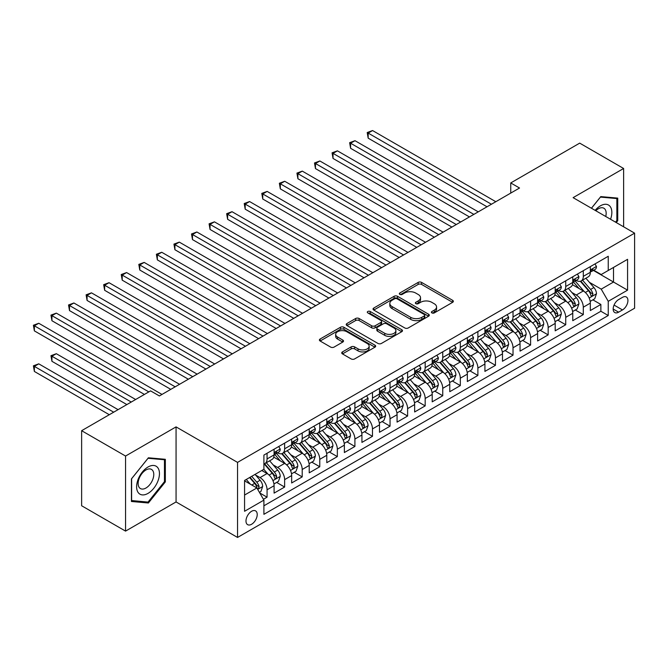<?xml version="1.0" encoding="UTF-8"?>
<svg xmlns="http://www.w3.org/2000/svg" width="668" height="668" viewBox="0 0 668 668"><rect width="100%" height="100%" fill="white"/><g stroke="black" fill="none" stroke-linecap="round" stroke-linejoin="round"><path stroke-width="1" d="M431.904 312.908A1.703 0.985 0 0 0 434.325 312.908L452.645 302.328A2.438 1.411 0 0 0 453.355 301.335A2.438 1.411 0 0 0 452.645 300.333L421.6 282.414A2.438 1.411 0 0 0 418.151 282.414L399.831 292.993A1.703 0.985 0 0 0 399.33 293.686A1.703 0.985 0 0 0 399.831 294.388A1.703 0.985 0 0 0 402.245 294.388L404.616 293.018A7.807 4.509 0 0 1 415.655 293.018L418.243 294.513A7.807 4.509 0 0 1 420.523 297.694A7.807 4.509 0 0 1 418.243 300.884L415.872 302.253A1.703 0.985 0 0 0 415.371 302.946A1.703 0.985 0 0 0 415.872 303.648A1.703 0.985 0 0 0 418.285 303.648L420.656 302.278A7.807 4.509 0 0 1 431.695 302.278L434.275 303.773A7.807 4.509 0 0 1 436.563 306.954A7.807 4.509 0 0 1 434.275 310.144L431.904 311.513A1.703 0.985 0 0 0 431.403 312.206A1.703 0.985 0 0 0 431.904 312.908L431.904 311.513M251.602 524.263A7.949 4.592 120 0 0 256.796 517.257A7.949 4.592 120 0 0 255.577 510.886A7.949 4.592 120 0 0 251.602 511.279A7.949 4.592 120 0 0 246.409 518.284A7.949 4.592 120 0 0 247.628 524.656A7.949 4.592 120 0 0 251.602 524.263M342.45 351.911A2.438 1.411 0 0 0 341.732 352.904A2.438 1.411 0 0 0 342.45 353.898L351.159 358.925A2.438 1.411 0 0 0 354.608 358.925L374.957 347.176A2.438 1.411 0 0 0 375.666 346.183A2.438 1.411 0 0 0 374.957 345.189L343.911 327.27A2.438 1.411 0 0 0 340.463 327.27L320.114 339.018A2.438 1.411 0 0 0 319.404 340.012A2.438 1.411 0 0 0 320.114 341.006L330.635 347.084A2.438 1.411 0 0 0 334.084 347.084L342.793 342.049A2.438 1.411 0 0 0 343.511 341.056A2.438 1.411 0 0 0 342.793 340.062L337.574 337.048A6.521 3.766 0 0 1 335.67 334.384A6.521 3.766 0 0 1 339.695 330.911A6.521 3.766 0 0 1 346.801 331.72L367.241 343.519A6.521 3.766 0 0 1 369.154 346.183A6.521 3.766 0 0 1 365.12 349.665A6.521 3.766 0 0 1 358.015 348.846L354.608 346.884A2.438 1.411 0 0 0 351.159 346.884L342.45 351.911L342.45 353.898M176.06 426.885L125.551 456.044L81.63 430.693L81.63 505.751L125.551 531.11L176.06 501.944L237.549 537.448L237.549 462.39L176.06 426.885L176.06 501.944M623.62 226.811L623.62 168.486L573.111 197.653L634.6 233.149L237.549 462.39M623.62 168.486L579.699 143.127L510.744 182.94L510.744 193.085M81.63 430.693L150.584 390.88L159.368 395.949L519.529 188.017L510.744 182.94M404.791 327.963A2.438 1.411 0 0 0 408.24 327.963L428.589 316.214A2.438 1.411 0 0 0 429.299 315.221A2.438 1.411 0 0 0 428.589 314.227L397.543 296.3A2.438 1.411 0 0 0 394.095 296.3L373.746 308.048A2.438 1.411 0 0 0 373.036 309.05A2.438 1.411 0 0 0 373.746 310.044L404.791 327.963M368.486 313.275A1.703 0.985 0 0 1 370.214 313.517L370.214 311.488L401.769 329.708A2.438 1.411 0 0 1 402.487 330.702A2.438 1.411 0 0 1 401.769 331.695L381.42 343.444A2.438 1.411 0 0 1 377.971 343.444L346.934 325.525L346.934 323.537A2.438 1.411 0 0 0 346.216 324.531A2.438 1.411 0 0 0 346.934 325.525M346.934 323.537L355.643 318.502A2.438 1.411 0 0 1 359.092 318.502L371.675 325.775A2.438 1.411 0 0 0 375.132 325.775L380.902 322.435A2.438 1.411 0 0 0 381.62 321.442A2.438 1.411 0 0 0 380.902 320.448L367.801 312.883A1.703 0.985 0 0 1 367.3 312.181A1.703 0.985 0 0 1 368.352 311.271A1.703 0.985 0 0 1 370.214 311.488M263.417 499.28L267.066 497.176L259.769 492.967M255.627 475.057L260.036 477.603A9.937 5.736 60 0 1 267.066 489.778L274.089 485.72L274.089 493.118L284.635 487.039L276.635 482.421M273.195 464.911L277.604 467.458A9.937 5.736 60 0 1 284.635 479.632L291.657 475.574L291.657 482.981L302.203 476.894L294.204 472.276M290.764 454.766L295.173 457.313A9.937 5.736 60 0 1 302.203 469.487L309.226 465.429L309.226 472.835L319.772 466.748L311.772 462.131M308.332 444.629L312.741 447.176A9.937 5.736 60 0 1 319.772 459.342L326.794 455.284L326.794 462.69L337.34 456.603L329.341 451.994M325.901 434.484L330.309 437.031A9.937 5.736 60 0 1 337.34 449.205L344.362 445.147L344.362 452.545L354.908 446.466L346.909 441.849M343.469 424.339L347.878 426.885A9.937 5.736 60 0 1 354.908 439.06L361.931 435.002L361.931 442.408L372.477 436.321L364.477 431.703M361.037 414.193L365.446 416.74A9.937 5.736 60 0 1 372.477 428.914L379.499 424.856L379.499 432.263L390.045 426.176L382.054 421.558M378.606 404.056L383.014 406.603A9.937 5.736 60 0 1 390.045 418.769L397.068 414.711L397.068 422.118L407.614 416.03L399.623 411.421M396.174 393.911L400.583 396.458A9.937 5.736 60 0 1 407.614 408.632L414.644 404.574L414.644 411.972L425.182 405.894L417.191 401.276M413.743 383.766L418.151 386.313A9.937 5.736 60 0 1 425.182 398.487L432.213 394.429L432.213 401.835L442.75 395.748L434.759 391.131M431.311 373.621L435.72 376.167A9.937 5.736 60 0 1 442.75 388.342L449.781 384.284L449.781 391.69L460.319 385.603L452.328 380.985M448.879 363.484L453.288 366.031A9.937 5.736 60 0 1 460.319 378.197L467.35 374.138L467.35 381.545L477.887 375.458L469.896 370.849M466.448 353.339L470.856 355.885A9.937 5.736 60 0 1 477.887 368.06L484.918 364.002L484.918 371.4L495.456 365.321L487.465 360.703M484.016 343.193L488.425 345.74A9.937 5.736 60 0 1 495.456 357.914L502.486 353.856L502.486 361.263L513.024 355.176L505.033 350.558M501.584 333.048L505.993 335.595A9.937 5.736 60 0 1 513.024 347.769L520.055 343.711L520.055 351.118L530.592 345.03L522.601 340.413M519.153 322.911L523.57 325.458A9.937 5.736 60 0 1 530.592 337.624L537.623 333.566L537.623 340.972L548.161 334.885L540.17 330.276M536.721 312.766L541.138 315.313A9.937 5.736 60 0 1 548.161 327.487L555.191 323.429L555.191 330.827L565.729 324.748L557.738 320.131M554.29 302.621L558.707 305.167A9.937 5.736 60 0 1 565.729 317.342L572.76 313.284L572.76 320.69L583.298 314.603L583.298 307.196A9.937 5.736 -120 0 0 576.275 295.022L571.858 292.475M575.307 309.985L583.298 314.603M274.089 485.72A9.937 5.736 -120 0 0 267.066 473.545L261.789 470.506M291.657 475.574A9.937 5.736 -120 0 0 284.635 463.4L273.763 457.129M309.226 465.429A9.937 5.736 -120 0 0 302.203 453.255L291.34 446.984M326.794 455.284A9.937 5.736 -120 0 0 319.772 443.118L308.908 436.839M344.362 445.147A9.937 5.736 -120 0 0 337.34 432.973L326.477 426.702M361.931 435.002A9.937 5.736 -120 0 0 354.908 422.827L344.045 416.556M379.499 424.856A9.937 5.736 -120 0 0 372.477 412.682L361.613 406.411M397.068 414.711A9.937 5.736 -120 0 0 390.045 402.545L379.182 396.266M414.644 404.574A9.937 5.736 -120 0 0 407.614 392.4L396.75 386.129M432.213 394.429A9.937 5.736 -120 0 0 425.182 382.255L414.319 375.984M449.781 384.284A9.937 5.736 -120 0 0 442.75 372.109L431.887 365.839M467.35 374.138A9.937 5.736 -120 0 0 460.319 361.972L449.455 355.693M484.918 364.002A9.937 5.736 -120 0 0 477.887 351.827L467.024 345.556M502.486 353.856A9.937 5.736 -120 0 0 495.456 341.682L484.592 335.411M520.055 343.711A9.937 5.736 -120 0 0 513.024 331.537L502.161 325.266M537.623 333.566A9.937 5.736 -120 0 0 530.592 321.4L519.729 315.121M555.191 323.429A9.937 5.736 -120 0 0 548.161 311.255L537.297 304.984M572.76 313.284A9.937 5.736 -120 0 0 565.729 301.109L554.866 294.839M622.476 297.36L618.61 299.59A7.699 4.451 120 0 0 613.583 306.378A7.699 4.451 120 0 0 614.76 312.549A7.699 4.451 120 0 0 618.61 312.165L622.476 309.935A7.699 4.451 120 0 0 627.511 303.147A7.699 4.451 120 0 0 626.325 296.976A7.699 4.451 120 0 0 622.476 297.36M237.549 537.448L634.6 308.215L634.6 233.149M244.571 495.046L256.871 487.949L263.902 500.123L263.902 514.318L608.247 315.513L608.247 301.31L601.217 289.144L589.426 282.339M263.902 500.123L244.571 511.279L244.571 480.442L263.902 469.287L263.902 455.083L608.247 256.278L608.247 270.482L627.569 259.318L627.569 290.154L608.247 301.31M277.512 452.795L277.604 452.854A9.937 5.736 60 0 0 282.572 453.347L289.603 449.288A9.937 5.736 -120 0 0 291.657 444.738L291.657 439.06M295.081 442.659L295.173 442.709A9.937 5.736 60 0 0 300.141 443.201L307.171 439.143A9.937 5.736 -120 0 0 309.226 434.592L309.226 428.914M312.649 432.513L312.741 432.563A9.937 5.736 60 0 0 317.709 433.056L324.74 428.998A9.937 5.736 -120 0 0 326.794 424.456L326.794 418.769M330.217 422.368L330.309 422.426A9.937 5.736 60 0 0 335.278 422.919L342.308 418.861A9.937 5.736 -120 0 0 344.362 414.31L344.362 408.624M347.786 412.223L347.878 412.281A9.937 5.736 60 0 0 352.846 412.774L359.877 408.716A9.937 5.736 -120 0 0 361.931 404.165L361.931 398.487M365.354 402.086L365.446 402.136A9.937 5.736 60 0 0 370.414 402.629L377.445 398.571A9.937 5.736 -120 0 0 379.499 394.02L379.499 388.342M382.923 391.941L383.014 391.991A9.937 5.736 60 0 0 387.983 392.483L395.013 388.425A9.937 5.736 -120 0 0 397.068 383.883L397.068 378.197M400.491 381.795L400.583 381.854A9.937 5.736 60 0 0 405.551 382.346L412.582 378.288A9.937 5.736 -120 0 0 414.644 373.738L414.644 368.051M418.059 371.65L418.151 371.709A9.937 5.736 60 0 0 423.12 372.201L430.15 368.143A9.937 5.736 -120 0 0 432.213 363.592L432.213 357.914M435.628 361.513L435.72 361.563A9.937 5.736 60 0 0 440.688 362.056L447.719 357.998A9.937 5.736 -120 0 0 449.781 353.447L449.781 347.769M453.196 351.368L453.288 351.418A9.937 5.736 60 0 0 458.256 351.911L465.287 347.853A9.937 5.736 -120 0 0 467.35 343.302L467.35 337.624M470.765 341.223L470.856 341.281A9.937 5.736 60 0 0 475.833 341.774L482.855 337.716A9.937 5.736 -120 0 0 484.918 333.165L484.918 327.479M488.333 331.077L488.425 331.136A9.937 5.736 60 0 0 493.401 331.629L500.424 327.57A9.937 5.736 -120 0 0 502.486 323.02L502.486 317.342M505.901 320.941L505.993 320.991A9.937 5.736 60 0 0 510.97 321.483L517.992 317.425A9.937 5.736 -120 0 0 520.055 312.874L520.055 307.196M523.47 310.795L523.57 310.845A9.937 5.736 60 0 0 528.538 311.338L535.561 307.28A9.937 5.736 -120 0 0 537.623 302.729L537.623 297.051M541.047 300.65L541.138 300.709A9.937 5.736 60 0 0 546.107 301.193L553.129 297.143A9.937 5.736 -120 0 0 555.191 292.592L555.191 286.906M558.615 290.505L558.707 290.563A9.937 5.736 60 0 0 563.675 291.056L570.697 286.998A9.937 5.736 -120 0 0 572.76 282.447L572.76 276.769M263.902 505.801L600.866 311.255L600.866 304.458L590.328 310.545L590.328 303.138A9.937 5.736 -120 0 0 583.298 290.964L572.434 284.693M576.183 280.368L576.275 280.418A9.937 5.736 -120 0 0 581.244 280.911A9.937 5.736 -120 0 0 583.298 276.36L583.298 270.682M581.244 280.911L588.266 276.853A9.937 5.736 -120 0 0 590.328 272.302L590.328 266.624M267.066 453.255L267.066 458.941A9.937 5.736 60 0 1 265.004 463.492A9.937 5.736 60 0 1 263.902 463.893M265.004 463.492L272.035 459.434A9.937 5.736 -120 0 0 274.089 454.883L274.089 449.197M284.635 443.118L284.635 448.796A9.937 5.736 60 0 1 282.572 453.347M302.203 432.973L302.203 438.651A9.937 5.736 60 0 1 300.141 443.201M319.772 422.827L319.772 428.505A9.937 5.736 60 0 1 317.709 433.056M337.34 412.682L337.34 418.368A9.937 5.736 60 0 1 335.278 422.919M354.908 402.545L354.908 408.223A9.937 5.736 60 0 1 352.846 412.774M372.477 392.4L372.477 398.078A9.937 5.736 60 0 1 370.414 402.629M390.045 382.255L390.045 387.933A9.937 5.736 60 0 1 387.983 392.483M407.614 372.109L407.614 377.796A9.937 5.736 60 0 1 405.551 382.346M425.182 361.972L425.182 367.65A9.937 5.736 60 0 1 423.12 372.201M442.75 351.827L442.75 357.505A9.937 5.736 60 0 1 440.688 362.056M460.319 341.682L460.319 347.36A9.937 5.736 60 0 1 458.256 351.911M477.887 331.537L477.887 337.223A9.937 5.736 60 0 1 475.833 341.774M495.456 321.4L495.456 327.078A9.937 5.736 60 0 1 493.401 331.629M513.024 311.255L513.024 316.933A9.937 5.736 60 0 1 510.97 321.483M530.592 301.109L530.592 306.787A9.937 5.736 60 0 1 528.538 311.338M548.161 290.964L548.161 296.65A9.937 5.736 60 0 1 546.107 301.193M565.729 280.827L565.729 286.505A9.937 5.736 60 0 1 563.675 291.056M565.729 317.342L565.729 324.748M548.161 327.487L548.161 334.885M530.592 337.624L530.592 345.03M513.024 347.769L513.024 355.176M495.456 357.914L495.456 365.321M477.887 368.06L477.887 375.458M460.319 378.197L460.319 385.603M442.75 388.342L442.75 395.748M425.182 398.487L425.182 405.894M407.614 408.632L407.614 416.03M390.045 418.769L390.045 426.176M372.477 428.914L372.477 436.321M354.908 439.06L354.908 446.466M337.34 449.205L337.34 456.603M319.772 459.342L319.772 466.748M302.203 469.487L302.203 476.894M284.635 479.632L284.635 487.039M267.066 489.778L267.066 497.176M256.871 487.949L244.571 480.851M601.217 289.144L613.516 282.038L613.516 267.434L627.569 259.318M593.401 270.423L627.569 290.154M593.752 270.223L601.217 274.531L608.247 270.482M125.551 456.044L125.551 531.11M592.875 299.84L600.866 304.458M600.866 311.255L608.247 315.513M616.255 222.561L617.733 220.716L617.733 198.112L600.783 196.601L591.43 208.232M131.437 501.484L148.388 502.996L165.338 481.904L165.338 459.3L148.388 457.789L131.437 478.881L131.437 501.484M616.856 220.215L617.733 220.716M164.462 481.403L165.338 481.904M146.593 501.96L148.388 502.996M432.588 313.15L434.275 312.173A7.807 4.509 0 0 0 436.563 308.983L436.563 306.954M420.523 297.694L420.523 299.723A7.807 4.509 0 0 1 418.243 302.913L416.548 303.89M452.612 302.345L421.6 284.443A2.438 1.411 0 0 0 418.151 284.443L400.516 294.63M428.555 316.231L397.543 298.329A2.438 1.411 0 0 0 394.095 298.329L373.779 310.061M424.28 315.914A1.703 0.985 0 0 0 424.773 315.221A1.703 0.985 0 0 0 424.28 314.519L397.026 298.796A1.703 0.985 0 0 0 394.613 298.796L392.116 300.233A7.807 4.509 0 0 0 389.828 303.422A7.807 4.509 0 0 0 392.116 306.612L410.736 317.358A7.807 4.509 0 0 0 421.775 317.358L424.28 315.914L424.28 317.943A1.703 0.985 0 0 0 424.773 317.25L424.773 315.221M389.828 303.422L389.828 305.451A7.807 4.509 0 0 0 392.116 308.641L392.116 306.612M424.28 317.943L421.775 319.387A7.807 4.509 0 0 1 410.736 319.387L392.116 308.641M346.968 325.541L355.643 320.531L355.643 318.502M381.62 321.442L381.62 323.471A2.438 1.411 0 0 1 380.902 324.464L375.132 327.804A2.438 1.411 0 0 1 371.675 327.804L359.092 320.531A2.438 1.411 0 0 0 355.643 320.531M370.214 313.517L401.735 331.72M384.743 333.315A6.521 3.766 0 0 0 391.849 334.134A6.521 3.766 0 0 0 395.882 330.652A6.521 3.766 0 0 0 393.97 327.988L386.772 323.83A2.438 1.411 0 0 0 383.323 323.83L377.545 327.17A2.438 1.411 0 0 0 376.827 328.163A2.438 1.411 0 0 0 377.545 329.157L384.743 333.315L384.743 335.344A6.521 3.766 0 0 0 391.849 336.163A6.521 3.766 0 0 0 395.882 332.681L395.882 330.652M376.827 328.163L376.827 330.192A2.438 1.411 0 0 0 377.545 331.186L377.545 329.157M384.743 335.344L377.545 331.186M369.154 346.183L369.154 348.212A6.521 3.766 0 0 1 365.12 351.694A6.521 3.766 0 0 1 358.015 350.875L354.608 348.913A2.438 1.411 0 0 0 351.159 348.913L342.484 353.923M335.67 334.384L335.67 336.413A6.521 3.766 0 0 0 337.574 339.077L337.574 337.048M342.759 342.074L337.574 339.077M374.923 347.201L343.911 329.299A2.438 1.411 0 0 0 340.463 329.299L320.147 341.022M590.178 301.402L594.72 298.78L596.474 293.703A6.588 3.799 -120 0 0 593.91 287.524L585.886 278.23M584.275 291.607L575.098 280.986M579.056 288.518L573.728 282.355A15.773 9.11 -120 0 0 573.244 281.804M368.168 178.732L451.885 227.062L333.031 158.45L333.031 153.373L337.423 150.843L460.67 221.993M580.342 281.27L588.466 290.672A6.588 3.799 60 0 1 590.813 295.206L591.289 295.982L592.182 295.857L592.917 293.987A6.588 3.799 -120 0 0 590.57 289.453L582.546 280.159M580.826 281.111L589.543 291.215A3.357 1.937 60 0 1 590.395 292.526L592.917 293.987M594.979 263.935L596.474 266.524A6.588 3.799 60 0 1 595.113 269.438L591.773 271.358A6.588 3.799 -120 0 0 592.917 269.847L592.783 269.262M491.414 204.241L368.168 133.091L372.56 130.552L495.806 201.711M590.545 271.667L590.57 271.667A6.588 3.799 -120 0 0 591.773 271.358M592.073 269.354L592.917 269.847C592.508 268.853 591.806 269.262 590.813 271.066A6.588 3.799 60 0 1 590.328 272.001M487.022 206.779L368.168 138.159L368.168 133.091L367.208 132.531L372.56 130.552M368.168 138.159L367.208 132.531M610.552 219.263A16.149 9.327 120 0 0 600.432 205.819A16.149 9.327 120 0 0 595.138 210.37M605.734 216.49A11.055 6.379 120 0 0 603.88 208.224A11.055 6.379 120 0 0 598.353 208.775A11.055 6.379 120 0 0 595.789 210.746M591.464 208.249L600.432 197.102L616.856 198.563L616.856 220.465L615.52 222.135M615.771 197.937L616.856 198.563M157.924 481.069A16.149 9.327 120 0 0 153.749 465.471A16.149 9.327 120 0 0 138.142 479.307A16.149 9.327 120 0 0 142.326 494.905A16.149 9.327 120 0 0 157.924 481.069M152.73 479.591A11.055 6.379 120 0 0 151.486 469.412A11.055 6.379 120 0 0 139.186 478.38A11.055 6.379 120 0 0 140.43 488.567A11.055 6.379 120 0 0 152.73 479.591M131.613 500.624L131.613 478.722L148.037 458.29L164.462 459.751L164.462 481.653L148.037 502.094L131.437 500.524M163.376 459.125L164.462 459.751M572.61 311.538L577.152 308.925L578.905 303.848A6.588 3.799 -120 0 0 576.342 297.669L568.318 288.376M566.706 301.752L557.529 291.131M561.487 298.663L556.16 292.492A15.773 9.11 -120 0 0 555.676 291.949M350.6 188.877L434.317 237.207L315.463 168.587L315.463 163.518L319.855 160.98L443.101 232.138M562.773 291.415L570.898 300.809A6.588 3.799 60 0 1 573.244 305.343L573.72 306.128L574.614 306.002L575.348 304.132A6.588 3.799 -120 0 0 573.002 299.598L564.978 290.304M563.258 291.256L571.975 301.36A3.357 1.937 60 0 1 572.827 302.671L575.348 304.132M555.041 321.684L559.584 319.062L561.337 313.993A6.588 3.799 -120 0 0 558.774 307.806L550.749 298.512M549.138 311.898L539.961 301.276M543.919 308.8L538.592 302.637A15.773 9.11 -120 0 0 538.107 302.086M333.031 199.022L416.748 247.352L297.895 178.732L297.895 173.663L302.287 171.125L425.533 242.284M545.205 301.552L553.329 310.954A6.588 3.799 60 0 1 555.676 315.488L556.152 316.273L557.045 316.148L557.78 314.269A6.588 3.799 -120 0 0 555.434 309.735L547.409 300.441M545.689 301.402L554.407 311.505A3.357 1.937 60 0 1 555.258 312.816L557.78 314.269M537.473 331.829L542.015 329.207L543.769 324.139A6.588 3.799 -120 0 0 541.205 317.951L533.181 308.658M531.569 322.043L522.393 311.422M526.351 318.945L521.023 312.783A15.773 9.11 -120 0 0 520.539 312.232M315.463 209.159L399.18 257.497L280.326 188.877L280.326 183.809L284.718 181.27L407.964 252.421M527.636 311.697L535.761 321.099A6.588 3.799 60 0 1 538.107 325.633L538.583 326.41L539.477 326.285L540.212 324.414A6.588 3.799 -120 0 0 537.865 319.88L529.841 310.587M528.121 311.547L536.838 321.642A3.357 1.937 60 0 1 537.69 322.953L540.212 324.414M519.904 341.974L524.447 339.352L526.2 334.276A6.588 3.799 -120 0 0 523.637 328.097L515.612 318.803M514.001 332.18L504.824 321.558M508.782 329.09L503.455 322.928A15.773 9.11 -120 0 0 502.971 322.377M297.895 219.304L381.612 267.634L262.758 199.022L262.758 193.945L267.15 191.415L390.396 262.566M510.068 321.842L518.193 331.244A6.588 3.799 60 0 1 520.539 335.779L521.015 336.555L521.908 336.43L522.643 334.559A6.588 3.799 -120 0 0 520.297 330.025L512.272 320.732M510.552 321.684L519.27 331.787A3.357 1.937 60 0 1 520.121 333.098L522.643 334.559M577.411 274.08L578.905 276.669A6.588 3.799 60 0 1 577.544 279.575L574.204 281.504A6.588 3.799 -120 0 0 575.348 279.992L575.215 279.408M473.846 214.386L350.6 143.228L354.992 140.697L478.238 211.848M572.977 281.812L573.002 281.812A6.588 3.799 -120 0 0 574.204 281.504M574.505 279.5L575.348 279.992C574.939 278.999 574.238 279.399 573.244 281.203A6.588 3.799 60 0 1 572.76 282.146M469.454 216.925L350.6 148.304L350.6 143.228L349.64 142.676L354.992 140.697M350.6 148.304L349.64 142.676M559.842 284.226L561.337 286.806A6.588 3.799 60 0 1 559.976 289.72L556.636 291.649A6.588 3.799 -120 0 0 557.78 290.129L557.646 289.545M456.277 224.531L332.071 152.813L337.423 150.843M555.409 291.958L555.434 291.958A6.588 3.799 -120 0 0 556.636 291.649M556.937 289.645L557.78 290.129C557.371 289.144 556.669 289.545 555.676 291.348A6.588 3.799 60 0 1 555.191 292.283M333.031 158.45L332.071 152.813M542.274 294.363L543.769 296.951A6.588 3.799 60 0 1 542.408 299.865L539.068 301.794A6.588 3.799 -120 0 0 540.212 300.274L540.078 299.69M438.709 234.668L314.503 162.959L319.855 160.98M537.84 302.103L537.865 302.103A6.588 3.799 -120 0 0 539.068 301.794M539.368 299.782L540.212 300.274C539.802 299.281 539.101 299.69 538.107 301.493A6.588 3.799 60 0 1 537.623 302.429M315.463 168.587L314.503 162.959M524.706 304.508L526.2 307.096A6.588 3.799 60 0 1 524.839 310.01L521.499 311.931A6.588 3.799 -120 0 0 522.643 310.42L522.51 309.835M421.141 244.814L296.926 173.104L302.287 171.125M520.272 312.24L520.297 312.24A6.588 3.799 -120 0 0 521.499 311.931M521.8 309.927L522.643 310.42C522.234 309.426 521.533 309.835 520.539 311.639A6.588 3.799 60 0 1 520.055 312.574M297.895 178.732L296.926 173.104M502.336 352.111L506.878 349.498L508.632 344.421A6.588 3.799 -120 0 0 506.068 338.242L498.044 328.948M496.433 342.325L487.256 331.704M491.214 339.235L485.886 333.065A15.773 9.11 -120 0 0 485.394 332.522M280.326 229.45L364.043 277.779L245.189 209.159L245.189 204.091L249.581 201.552L372.827 272.711M492.5 331.988L500.624 341.381A6.588 3.799 60 0 1 502.971 345.924L503.447 346.7L504.34 346.575L505.075 344.705A6.588 3.799 -120 0 0 502.728 340.171L494.704 330.877M492.984 331.829L501.701 341.933A3.357 1.937 60 0 1 502.553 343.243L505.075 344.705M507.137 314.653L508.632 317.242A6.588 3.799 60 0 1 507.271 320.147L503.931 322.076A6.588 3.799 -120 0 0 505.075 320.565L504.941 319.98M403.572 254.959L279.358 183.249L284.718 181.27M502.703 322.385L502.728 322.385A6.588 3.799 -120 0 0 503.931 322.076M504.223 320.072L505.075 320.565C504.666 319.571 503.964 319.972 502.971 321.776A6.588 3.799 60 0 1 502.486 322.719M280.326 188.877L279.358 183.249M484.768 362.256L489.31 359.635L491.063 354.566A6.588 3.799 -120 0 0 488.5 348.379L480.476 339.085M478.864 352.47L469.688 341.849M473.645 349.372L468.318 343.21A15.773 9.11 -120 0 0 467.825 342.659M262.758 239.595L346.475 287.925L227.621 219.304L227.621 214.236L232.013 211.698L355.259 282.856M474.931 342.125L483.056 351.527A6.588 3.799 60 0 1 485.402 356.061L485.878 356.846L486.772 356.72L487.506 354.842A6.588 3.799 -120 0 0 485.16 350.308L477.136 341.014M475.407 341.974L484.133 352.078A3.357 1.937 60 0 1 484.985 353.389L487.506 354.842M489.569 324.798L491.063 327.378A6.588 3.799 60 0 1 489.702 330.293L486.362 332.221A6.588 3.799 -120 0 0 487.506 330.702L487.373 330.117M386.004 265.104L261.789 193.386L267.15 191.415M485.135 332.53L485.16 332.53A6.588 3.799 -120 0 0 486.362 332.221M486.655 330.217L487.506 330.702C487.097 329.716 486.396 330.117 485.402 331.921A6.588 3.799 60 0 1 484.918 332.856M262.758 199.022L261.789 193.386M467.199 372.402L471.742 369.78L473.495 364.711A6.588 3.799 -120 0 0 470.932 358.524L462.907 349.23M461.296 362.615L452.119 351.994M456.077 359.518L450.75 353.355A15.773 9.11 -120 0 0 450.257 352.804M245.189 249.732L328.906 298.07L210.053 229.45L210.053 224.381L214.445 221.843L337.691 292.993M457.363 352.27L465.487 361.672A6.588 3.799 60 0 1 467.834 366.206L468.31 366.982L469.203 366.857L469.938 364.987A6.588 3.799 -120 0 0 467.592 360.453L459.567 351.159M457.839 352.119L466.565 362.215A3.357 1.937 60 0 1 467.408 363.526L469.938 364.987M472 334.935L473.495 337.524A6.588 3.799 60 0 1 472.134 340.438L468.794 342.367A6.588 3.799 -120 0 0 469.938 340.847L469.804 340.262M368.435 275.241L244.221 203.531L249.581 201.552M467.567 342.676L467.592 342.676A6.588 3.799 -120 0 0 468.794 342.367M469.086 340.354L469.938 340.847C469.529 339.853 468.819 340.262 467.834 342.066A6.588 3.799 60 0 1 467.35 343.001M245.189 209.159L244.221 203.531M449.631 382.547L454.173 379.925L455.927 374.848A6.588 3.799 -120 0 0 453.363 368.669L445.339 359.376M443.727 372.752L434.551 362.131M438.509 369.663L433.181 363.501A15.773 9.11 -120 0 0 432.689 362.949M227.621 259.877L311.338 308.207L192.484 239.595L192.484 234.518L196.876 231.988L320.122 303.138M439.795 362.415L447.919 371.817A6.588 3.799 60 0 1 450.265 376.351L450.741 377.128L451.635 377.002L452.37 375.132A6.588 3.799 -120 0 0 450.023 370.598L441.999 361.304M440.27 362.256L448.996 372.36A3.357 1.937 60 0 1 449.84 373.671L452.37 375.132M454.432 345.08L455.927 347.669A6.588 3.799 60 0 1 454.566 350.583L451.226 352.504A6.588 3.799 -120 0 0 452.37 350.992L452.236 350.408M350.867 285.386L226.652 213.677L232.013 211.698M449.998 352.813L450.023 352.813A6.588 3.799 -120 0 0 451.226 352.504M451.518 350.5L452.37 350.992C451.96 349.999 451.251 350.408 450.265 352.211A6.588 3.799 60 0 1 449.781 353.147M227.621 219.304L226.652 213.677M432.062 392.684L436.605 390.07L438.358 384.993A6.588 3.799 -120 0 0 435.795 378.814L427.762 369.521M426.159 382.898L416.982 372.276M420.94 379.808L415.613 373.637A15.773 9.11 -120 0 0 415.12 373.095M210.053 270.022L293.77 318.352L174.916 249.732L174.916 244.663L179.308 242.125L302.554 313.284M422.226 372.56L430.351 381.954A6.588 3.799 60 0 1 432.697 386.496L433.173 387.273L434.066 387.148L434.801 385.277A6.588 3.799 -120 0 0 432.455 380.743L424.43 371.45M422.702 372.402L431.428 382.505A3.357 1.937 60 0 1 432.271 383.816L434.801 385.277M436.864 355.226L438.358 357.814A6.588 3.799 60 0 1 436.997 360.72L433.657 362.649A6.588 3.799 -120 0 0 434.801 361.137L434.668 360.553M333.299 295.532L209.084 223.822L214.445 221.843M432.43 362.958L432.455 362.958A6.588 3.799 -120 0 0 433.657 362.649M433.95 360.645L434.801 361.137C434.392 360.144 433.682 360.545 432.697 362.348A6.588 3.799 60 0 1 432.213 363.292M210.053 229.45L209.084 223.822M414.494 402.829L419.036 400.207L420.79 395.139A6.588 3.799 -120 0 0 418.226 388.96L410.194 379.658M408.591 393.043L399.414 382.422M403.372 389.945L398.044 383.783A15.773 9.11 -120 0 0 397.552 383.232M192.484 280.168L276.201 328.497L157.347 259.877L157.347 254.809L161.739 252.27L284.986 323.429M404.658 382.697L412.782 392.099A6.588 3.799 60 0 1 415.129 396.633L415.605 397.418L416.498 397.293L417.233 395.414A6.588 3.799 -120 0 0 414.886 390.88L406.862 381.587M405.134 382.547L413.859 392.65A3.357 1.937 60 0 1 414.703 393.961L417.233 395.414M419.295 365.371L420.79 367.951A6.588 3.799 60 0 1 419.429 370.865L416.089 372.794A6.588 3.799 -120 0 0 417.233 371.274L417.099 370.69M315.73 305.677L191.516 233.959L196.876 231.988M414.861 373.103L414.886 373.103A6.588 3.799 -120 0 0 416.089 372.794M416.381 370.79L417.233 371.274C416.824 370.289 416.114 370.69 415.129 372.493A6.588 3.799 60 0 1 414.644 373.429M192.484 239.595L191.516 233.959M396.926 412.974L401.46 410.352L403.221 405.284A6.588 3.799 -120 0 0 400.658 399.097L392.625 389.803M391.022 403.188L381.846 392.567M385.803 400.09L380.476 393.928A15.773 9.11 -120 0 0 379.983 393.377M174.916 290.304L258.633 338.643L139.779 270.022L139.779 264.954L144.171 262.415L267.417 333.566M387.089 392.842L395.205 402.245A6.588 3.799 60 0 1 397.56 406.779L398.036 407.563L398.93 407.43L399.664 405.559A6.588 3.799 -120 0 0 397.318 401.025L389.294 391.732M387.565 392.692L396.291 402.787A3.357 1.937 60 0 1 397.134 404.098L399.664 405.559M401.727 375.508L403.221 378.096A6.588 3.799 60 0 1 401.86 381.01L398.52 382.939A6.588 3.799 -120 0 0 399.664 381.42L399.531 380.835M298.162 315.814L173.947 244.104L179.308 242.125M397.293 383.248L397.318 383.248A6.588 3.799 -120 0 0 398.52 382.939M398.813 380.927L399.664 381.42C399.255 380.426 398.546 380.835 397.56 382.639A6.588 3.799 60 0 1 397.068 383.574M174.916 249.732L173.947 244.104M379.357 423.12L383.891 420.498L385.653 415.421A6.588 3.799 -120 0 0 383.09 409.242L375.057 399.948M373.454 413.325L364.277 402.704M368.235 410.236L362.908 404.073A15.773 9.11 -120 0 0 362.415 403.522M157.347 300.45L241.064 348.779L122.211 280.168L122.211 275.091L126.603 272.561L249.849 343.711M369.521 402.988L377.637 412.39A6.588 3.799 60 0 1 379.992 416.924L380.468 417.7L381.353 417.575L382.096 415.705A6.588 3.799 -120 0 0 379.75 411.171L371.725 401.877M369.997 402.829L378.723 412.933A3.357 1.937 60 0 1 379.566 414.243L382.096 415.705M384.158 385.653L385.653 388.242A6.588 3.799 60 0 1 384.292 391.156L380.952 393.076A6.588 3.799 -120 0 0 382.096 391.565L381.954 390.98M280.593 325.959L156.379 254.249L161.739 252.27M379.725 393.385L379.75 393.385A6.588 3.799 -120 0 0 380.952 393.076M381.244 391.072L382.096 391.565C381.678 390.571 380.977 390.98 379.992 392.784A6.588 3.799 60 0 1 379.499 393.719M157.347 259.877L156.379 254.249M366.59 395.798L368.085 398.387A6.588 3.799 60 0 1 366.724 401.293L363.384 403.221A6.588 3.799 -120 0 0 364.528 401.71L364.386 401.126M263.025 336.104L138.81 264.394L144.171 262.415M362.156 403.53L362.181 403.53A6.588 3.799 -120 0 0 363.384 403.221M363.676 401.217L364.528 401.71C364.11 400.716 363.409 401.117 362.423 402.921A6.588 3.799 60 0 1 361.931 403.864M139.779 270.022L138.81 264.394M349.022 405.944L350.516 408.524A6.588 3.799 60 0 1 349.147 411.438L345.815 413.367A6.588 3.799 -120 0 0 346.959 411.847L346.817 411.263M245.457 346.249L121.242 274.531L126.603 272.561M344.588 413.676L344.613 413.676A6.588 3.799 -120 0 0 345.815 413.367M346.107 411.363L346.959 411.847C346.542 410.862 345.84 411.263 344.855 413.066A6.588 3.799 60 0 1 344.362 414.001M122.211 280.168L121.242 274.531M361.789 433.256L366.323 430.643L368.085 425.566A6.588 3.799 -120 0 0 365.521 419.387L357.489 410.094M355.885 423.47L346.709 412.849M350.658 420.381L345.339 414.21A15.773 9.11 -120 0 0 344.847 413.667M139.779 310.595L223.496 358.925L104.642 290.304L104.642 285.236L109.034 282.698L232.28 353.856M351.952 413.133L360.069 422.527A6.588 3.799 60 0 1 362.423 427.069L362.899 427.846L363.784 427.72L364.528 425.85A6.588 3.799 -120 0 0 362.181 421.316L354.157 412.022M352.428 412.974L361.154 423.078A3.357 1.937 60 0 1 361.998 424.389L364.528 425.85M344.22 443.402L348.754 440.78L350.516 435.711A6.588 3.799 -120 0 0 347.953 429.532L339.92 420.23M338.317 433.615L329.14 422.994M333.09 430.518L327.771 424.355A15.773 9.11 -120 0 0 327.278 423.804M122.211 320.74L205.928 369.07L87.074 300.45L87.074 295.381L91.466 292.843L214.712 364.002M334.384 423.27L342.5 432.672A6.588 3.799 60 0 1 344.855 437.206L345.331 437.991L346.216 437.866L346.959 435.995A6.588 3.799 -120 0 0 344.613 431.453L336.589 422.159M334.86 423.12L343.586 433.223A3.357 1.937 60 0 1 344.429 434.534L346.959 435.995M326.652 453.547L331.186 450.925L332.948 445.857A6.588 3.799 -120 0 0 330.384 439.669L322.352 430.376M320.749 443.761L311.572 433.14M315.521 440.663L310.202 434.501A15.773 9.11 -120 0 0 309.71 433.95M104.642 330.877L188.351 379.215M316.816 433.415L324.932 442.817A6.588 3.799 60 0 1 327.278 447.351L327.763 448.136L328.648 448.011L329.391 446.132A6.588 3.799 -120 0 0 327.044 441.598L319.02 432.305M317.292 433.265L326.017 443.36A3.357 1.937 60 0 1 326.861 444.671L329.391 446.132M331.453 416.08L332.948 418.669A6.588 3.799 60 0 1 331.579 421.583L328.247 423.512A6.588 3.799 -120 0 0 329.391 421.992L329.249 421.408M227.888 356.395L103.674 284.677L109.034 282.698M327.019 423.821L327.044 423.821A6.588 3.799 -120 0 0 328.247 423.512M328.539 421.5L329.391 421.992C328.973 420.999 328.272 421.408 327.278 423.211A6.588 3.799 60 0 1 326.794 424.147M104.642 290.304L103.674 284.677M309.084 463.692L313.618 461.07L315.379 455.993A6.588 3.799 -120 0 0 312.816 449.815L304.783 440.521M303.18 453.898L294.004 443.276M297.953 450.808L292.634 444.646A15.773 9.11 -120 0 0 292.141 444.095M87.074 341.022L170.783 389.352L51.937 320.74L51.937 315.663L56.329 313.133L179.575 384.284M299.247 443.56L307.363 452.962A6.588 3.799 60 0 1 309.71 457.496L310.194 458.273L311.079 458.148L311.822 456.277A6.588 3.799 -120 0 0 309.476 451.743L301.443 442.45M299.723 443.402L308.449 453.505A3.357 1.937 60 0 1 309.292 454.816L311.822 456.277M313.885 426.226L315.379 428.814A6.588 3.799 60 0 1 314.01 431.728L310.678 433.649A6.588 3.799 -120 0 0 311.822 432.138L311.68 431.553M210.32 366.532L86.105 294.822L91.466 292.843M309.451 433.958L309.476 433.958A6.588 3.799 -120 0 0 310.678 433.649M310.971 431.645L311.822 432.138C311.405 431.144 310.704 431.553 309.71 433.357A6.588 3.799 60 0 1 309.226 434.292M87.074 300.45L86.105 294.822M291.515 473.829L296.049 471.216L297.811 466.139A6.588 3.799 -120 0 0 295.248 459.96L287.215 450.666M285.612 464.043L276.435 453.422M280.385 460.953L275.066 454.783A15.773 9.11 -120 0 0 274.573 454.24M69.505 351.168L144.43 394.429L34.369 330.877L34.369 325.809L38.761 323.27L161.998 394.429M281.679 453.706L289.795 463.099A6.588 3.799 60 0 1 292.141 467.642L292.626 468.418L293.511 468.293L294.254 466.423A6.588 3.799 -120 0 0 291.908 461.889L283.875 452.595M282.155 453.547L290.881 463.65A3.357 1.937 60 0 1 291.724 464.961L294.254 466.423M296.316 436.371L297.811 438.959A6.588 3.799 60 0 1 296.442 441.865L293.11 443.794A6.588 3.799 -120 0 0 294.254 442.283L294.112 441.698M192.751 376.677L69.505 305.526L73.897 302.988L197.143 374.138M291.883 444.103L291.908 444.103A6.588 3.799 -120 0 0 293.11 443.794M293.402 441.79L294.254 442.283C293.836 441.289 293.135 441.69 292.141 443.494A6.588 3.799 60 0 1 291.657 444.437M188.359 379.215L69.505 310.595L69.505 305.526L68.537 304.967L73.897 302.988M69.505 310.595L68.537 304.967M273.947 483.974L278.481 481.352L280.243 476.284A6.588 3.799 -120 0 0 277.679 470.105L269.647 460.811M268.043 474.188L263.835 469.32M262.816 471.09L262.14 470.305M135.646 399.497L56.329 353.706L51.937 356.236L51.937 361.313L126.862 404.574M264.111 463.842L272.227 473.245A6.588 3.799 60 0 1 274.573 477.779L275.057 478.564L275.942 478.438L276.686 476.568A6.588 3.799 -120 0 0 274.339 472.025L266.307 462.732M264.586 463.692L273.312 473.796A3.357 1.937 60 0 1 274.156 475.107L276.686 476.568M51.937 361.313L50.968 355.685L131.254 402.036M50.968 355.685L56.329 353.706M278.748 446.516L280.243 449.096A6.588 3.799 60 0 1 278.873 452.011L275.542 453.939A6.588 3.799 -120 0 0 276.686 452.42L276.544 451.835M175.183 386.822L50.968 315.104L56.329 313.133M274.314 454.248L274.339 454.248A6.588 3.799 -120 0 0 275.542 453.939M275.834 451.935L276.686 452.42C276.268 451.434 275.567 451.835 274.573 453.639A6.588 3.799 60 0 1 274.089 454.574M51.937 320.74L50.968 315.104M259.418 492.358L260.912 491.498L262.674 486.429A6.588 3.799 -120 0 0 260.102 480.242L255.051 474.397M250.333 484.175L246.267 479.465M245.248 481.236L244.571 480.459M118.077 409.643L38.761 363.843L34.369 366.381L34.369 371.45L109.293 414.711M249.607 477.536L254.658 483.39A6.588 3.799 60 0 1 257.005 487.924L257.489 488.709L258.374 488.584L259.117 486.705A6.588 3.799 -120 0 0 256.771 482.171L251.711 476.317M250.016 477.303L255.744 483.933A3.357 1.937 60 0 1 256.587 485.244L259.117 486.705M34.369 371.45L33.4 365.822L113.685 412.181M33.4 365.822L38.761 363.843M148.822 391.891L33.4 325.249L38.761 323.27M34.369 330.877L33.4 325.249M260.036 477.603L267.066 473.545M277.604 467.458L284.635 463.4M295.173 457.313L302.203 453.255M312.741 447.176L319.772 443.118M330.309 437.031L337.34 432.973M347.878 426.885L354.908 422.827M365.446 416.74L372.477 412.682M383.014 406.603L390.045 402.545M400.583 396.458L407.614 392.4M418.151 386.313L425.182 382.255M435.72 376.167L442.75 372.109M453.288 366.031L460.319 361.972M470.856 355.885L477.887 351.827M488.425 345.74L495.456 341.682M505.993 335.595L513.024 331.537M523.57 325.458L530.592 321.4M541.138 315.313L548.161 311.255M558.707 305.167L565.729 301.109M576.275 295.022L583.298 290.964M583.298 276.36L590.328 272.302M267.066 458.941L274.089 454.883M284.635 448.796L291.657 444.738M302.203 438.651L309.226 434.592M319.772 428.505L326.794 424.456M337.34 418.368L344.362 414.31M354.908 408.223L361.931 404.165M372.477 398.078L379.499 394.02M390.045 387.933L397.068 383.883M407.614 377.796L414.644 373.738M425.182 367.65L432.213 363.592M442.75 357.505L449.781 353.447M460.319 347.36L467.35 343.302M477.887 337.223L484.918 333.165M495.456 327.078L502.486 323.02M513.024 316.933L520.055 312.874M530.592 306.787L537.623 302.729M548.161 296.65L555.191 292.592M565.729 286.505L572.76 282.447M583.298 307.196L590.328 303.138M614.051 305.076L622.476 309.935M613.166 309.025L618.61 312.165M434.275 312.173L434.275 310.144M415.872 303.648L415.872 302.253M418.243 302.913L418.243 300.884M399.831 294.388L399.831 292.993M418.151 284.443L418.151 282.414M421.6 284.443L421.6 282.414M452.645 302.328L452.645 300.333M373.746 310.044L373.746 308.048M394.095 298.329L394.095 296.3M397.543 298.329L397.543 296.3M428.589 316.214L428.589 314.227M410.736 319.387L410.736 317.358M421.775 319.387L421.775 317.358M359.092 320.531L359.092 318.502M371.675 327.804L371.675 325.775M375.132 327.804L375.132 325.775M380.902 324.464L380.902 322.435M401.769 331.695L401.769 329.708M351.159 348.913L351.159 346.884M354.608 348.913L354.608 346.884M358.015 350.875L358.015 348.846M342.793 342.049L342.793 340.062M320.114 341.006L320.114 339.018M340.463 329.299L340.463 327.27M343.911 329.299L343.911 327.27M374.957 347.176L374.957 345.189M589.176 298.02L596.432 293.836M590.57 289.453L593.91 287.524M585.327 292.484L588.466 290.672M596.432 266.449L590.328 269.972M571.608 308.165L578.864 303.973M573.002 299.598L576.342 297.669M567.758 302.621L570.898 300.809M554.039 318.31L561.295 314.119M555.434 309.735L558.774 307.806M550.19 312.766L553.329 310.954M536.471 328.456L543.727 324.264M537.865 319.88L541.205 317.951M532.621 322.911L535.761 321.099M518.902 338.592L526.159 334.409M520.297 330.025L523.637 328.097M515.053 333.056L518.193 331.244M578.864 276.585L572.76 280.117M561.295 286.731L555.191 290.254M543.727 296.876L537.623 300.4M526.159 307.021L520.055 310.545M501.334 348.738L508.59 344.546M502.728 340.171L506.068 338.242M497.485 343.193L500.624 341.381M508.59 317.158L502.486 320.69M483.766 358.883L491.022 354.691M485.16 350.308L488.5 348.379M479.916 353.339L483.056 351.527M491.022 327.303L484.918 330.827M466.197 369.028L473.453 364.837M467.592 360.453L470.932 358.524M462.348 363.484L465.487 361.672M473.453 337.449L467.35 340.972M448.629 379.165L455.885 374.982M450.023 370.598L453.363 368.669M444.779 373.629L447.919 371.817M455.885 347.594L449.781 351.118M431.06 389.31L438.317 385.119M432.455 380.743L435.795 378.814M427.203 383.766L430.351 381.954M438.317 357.731L432.213 361.263M413.492 399.456L420.748 395.264M414.886 390.88L418.226 388.96M409.634 393.911L412.782 392.099M420.748 367.876L414.644 371.4M395.924 409.601L403.18 405.409M397.318 401.025L400.658 399.097M392.066 404.056L395.205 402.245M403.18 378.021L397.068 381.545M378.347 419.738L385.611 415.554M379.75 411.171L383.09 409.242M374.498 414.202L377.637 412.39M385.611 388.166L379.499 391.69M368.043 398.303L361.931 401.835M350.475 408.449L344.362 411.972M360.778 429.883L368.043 425.691M362.181 421.316L365.521 419.387M356.929 424.339L360.069 422.527M343.21 440.028L350.475 435.837M344.613 431.453L347.953 429.532M339.361 434.484L342.5 432.672M325.642 450.174L332.898 445.982M327.044 441.598L330.384 439.669M321.792 444.629L324.932 442.817M332.898 418.594L326.794 422.118M308.073 460.31L315.329 456.127M309.476 451.743L312.816 449.815M304.224 454.774L307.363 452.962M315.329 428.739L309.226 432.263M290.505 470.456L297.761 466.264M291.908 461.889L295.248 459.96M286.656 464.911L289.795 463.099M297.761 438.884L291.657 442.408M272.936 480.601L280.193 476.409M274.339 472.025L277.679 470.105M269.087 475.057L272.227 473.245M280.193 449.021L274.089 452.545M257.706 489.394L262.624 486.555M256.771 482.171L260.102 480.242M251.819 485.026L254.658 483.39"/></g></svg>
